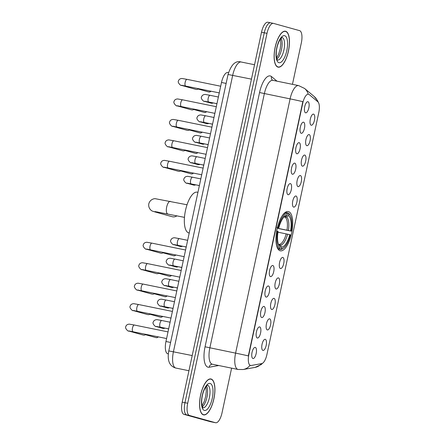 <?xml version="1.0" encoding="UTF-8"?>
<svg xmlns="http://www.w3.org/2000/svg" width="445" height="445" viewBox="0 0 445 445"><rect width="100%" height="100%" fill="white"/><g stroke="black" fill="none" stroke-linecap="round" stroke-linejoin="round"><path stroke-width="0.67" d="M280.133 250.769A20.036 7.537 101.5 0 0 280.328 250.819A20.036 7.537 101.5 0 0 291.664 232.952A20.036 7.537 101.5 0 0 288.532 211.597A20.036 7.537 101.5 0 0 288.338 211.553A20.036 7.537 101.5 0 0 277.001 229.42A20.036 7.537 101.5 0 0 280.133 250.769M269.687 318.854A5.668 2.136 -78.5 0 1 270.554 324.972A5.668 2.136 -78.5 0 1 267.306 329.94A5.668 2.136 -78.5 0 1 266.889 329.684A5.668 2.136 -78.5 0 1 266.405 323.971A5.668 2.136 -78.5 0 1 269.086 318.904A5.668 2.136 -78.5 0 1 269.687 318.854M274.076 298.384A5.668 2.136 -78.5 0 1 274.943 304.497A5.668 2.136 -78.5 0 1 271.695 309.47A5.668 2.136 -78.5 0 1 271.278 309.214A5.668 2.136 -78.5 0 1 270.794 303.501A5.668 2.136 -78.5 0 1 273.475 298.434A5.668 2.136 -78.5 0 1 274.076 298.384M278.464 277.908A5.668 2.136 -78.5 0 1 279.332 284.027A5.668 2.136 -78.5 0 1 276.089 288.994A5.668 2.136 -78.5 0 1 275.666 288.738A5.668 2.136 -78.5 0 1 275.182 283.026A5.668 2.136 -78.5 0 1 277.864 277.964A5.668 2.136 -78.5 0 1 278.464 277.908M282.853 257.438A5.668 2.136 -78.5 0 1 283.726 263.551A5.668 2.136 -78.5 0 1 280.478 268.524A5.668 2.136 -78.5 0 1 280.055 268.268A5.668 2.136 -78.5 0 1 279.571 262.556A5.668 2.136 -78.5 0 1 282.252 257.488A5.668 2.136 -78.5 0 1 282.853 257.438M296.02 196.023A5.668 2.136 -78.5 0 1 296.893 202.136A5.668 2.136 -78.5 0 1 293.644 207.109A5.668 2.136 -78.5 0 1 293.222 206.847A5.668 2.136 -78.5 0 1 292.738 201.134A5.668 2.136 -78.5 0 1 295.419 196.073A5.668 2.136 -78.5 0 1 296.02 196.023M300.408 175.547A5.668 2.136 -78.5 0 1 301.282 181.666A5.668 2.136 -78.5 0 1 298.033 186.633A5.668 2.136 -78.5 0 1 297.61 186.377A5.668 2.136 -78.5 0 1 297.127 180.664A5.668 2.136 -78.5 0 1 299.808 175.597A5.668 2.136 -78.5 0 1 300.408 175.547M304.797 155.077A5.668 2.136 -78.5 0 1 305.671 161.19A5.668 2.136 -78.5 0 1 302.422 166.163A5.668 2.136 -78.5 0 1 301.999 165.902A5.668 2.136 -78.5 0 1 301.515 160.194A5.668 2.136 -78.5 0 1 304.196 155.127A5.668 2.136 -78.5 0 1 304.797 155.077M309.186 134.601A5.668 2.136 -78.5 0 1 310.059 140.72A5.668 2.136 -78.5 0 1 306.811 145.687A5.668 2.136 -78.5 0 1 306.388 145.432A5.668 2.136 -78.5 0 1 305.91 139.719A5.668 2.136 -78.5 0 1 308.585 134.651A5.668 2.136 -78.5 0 1 309.186 134.601M313.575 114.131A5.668 2.136 -78.5 0 1 314.448 120.245A5.668 2.136 -78.5 0 1 311.2 125.217A5.668 2.136 -78.5 0 1 310.777 124.956A5.668 2.136 -78.5 0 1 310.299 119.249A5.668 2.136 -78.5 0 1 312.974 114.181A5.668 2.136 -78.5 0 1 313.575 114.131M265.298 339.329A5.668 2.136 -78.5 0 1 266.166 345.442A5.668 2.136 -78.5 0 1 262.917 350.415A5.668 2.136 -78.5 0 1 262.5 350.154A5.668 2.136 -78.5 0 1 262.016 344.447A5.668 2.136 -78.5 0 1 264.697 339.379A5.668 2.136 -78.5 0 1 265.298 339.329M259.691 326.925A5.668 2.136 -78.5 0 1 260.564 333.044A5.668 2.136 -78.5 0 1 257.316 338.011A5.668 2.136 -78.5 0 1 256.893 337.755A5.668 2.136 -78.5 0 1 256.409 332.042A5.668 2.136 -78.5 0 1 259.09 326.975A5.668 2.136 -78.5 0 1 259.691 326.925M264.08 306.455A5.668 2.136 -78.5 0 1 264.953 312.568A5.668 2.136 -78.5 0 1 261.704 317.541A5.668 2.136 -78.5 0 1 261.282 317.279A5.668 2.136 -78.5 0 1 260.803 311.572A5.668 2.136 -78.5 0 1 263.479 306.505A5.668 2.136 -78.5 0 1 264.08 306.455M268.469 285.979A5.668 2.136 -78.5 0 1 269.342 292.098A5.668 2.136 -78.5 0 1 266.093 297.065A5.668 2.136 -78.5 0 1 265.671 296.809A5.668 2.136 -78.5 0 1 265.192 291.097A5.668 2.136 -78.5 0 1 267.868 286.029A5.668 2.136 -78.5 0 1 268.469 285.979M272.857 265.509A5.668 2.136 -78.5 0 1 273.731 271.622A5.668 2.136 -78.5 0 1 270.482 276.595A5.668 2.136 -78.5 0 1 270.059 276.334A5.668 2.136 -78.5 0 1 269.581 270.627A5.668 2.136 -78.5 0 1 272.262 265.559A5.668 2.136 -78.5 0 1 272.857 265.509M290.413 183.618A5.668 2.136 -78.5 0 1 291.286 189.731A5.668 2.136 -78.5 0 1 288.037 194.704A5.668 2.136 -78.5 0 1 287.615 194.448A5.668 2.136 -78.5 0 1 287.136 188.736A5.668 2.136 -78.5 0 1 289.817 183.668A5.668 2.136 -78.5 0 1 290.413 183.618M294.801 163.148A5.668 2.136 -78.5 0 1 295.675 169.261A5.668 2.136 -78.5 0 1 292.426 174.234A5.668 2.136 -78.5 0 1 292.003 173.973A5.668 2.136 -78.5 0 1 291.525 168.26A5.668 2.136 -78.5 0 1 294.206 163.198A5.668 2.136 -78.5 0 1 294.801 163.148M299.19 142.673A5.668 2.136 -78.5 0 1 300.064 148.786A5.668 2.136 -78.5 0 1 296.815 153.759A5.668 2.136 -78.5 0 1 296.392 153.503A5.668 2.136 -78.5 0 1 295.914 147.79A5.668 2.136 -78.5 0 1 298.595 142.723A5.668 2.136 -78.5 0 1 299.19 142.673M303.579 122.203A5.668 2.136 -78.5 0 1 304.452 128.316A5.668 2.136 -78.5 0 1 301.204 133.289A5.668 2.136 -78.5 0 1 300.781 133.027A5.668 2.136 -78.5 0 1 300.303 127.32A5.668 2.136 -78.5 0 1 302.984 122.253A5.668 2.136 -78.5 0 1 303.579 122.203M307.968 101.727A5.668 2.136 -78.5 0 1 308.841 107.846A5.668 2.136 -78.5 0 1 305.593 112.813A5.668 2.136 -78.5 0 1 305.17 112.557A5.668 2.136 -78.5 0 1 304.692 106.845A5.668 2.136 -78.5 0 1 307.373 101.777A5.668 2.136 -78.5 0 1 307.968 101.727M255.302 347.4A5.668 2.136 -78.5 0 1 256.175 353.514A5.668 2.136 -78.5 0 1 252.927 358.486A5.668 2.136 -78.5 0 1 252.504 358.225A5.668 2.136 -78.5 0 1 252.02 352.518A5.668 2.136 -78.5 0 1 254.701 347.45A5.668 2.136 -78.5 0 1 255.302 347.4M167.921 353.781A11.342 4.266 -78.5 0 1 167.81 353.758A11.342 4.266 -78.5 0 1 167.704 353.736A11.342 4.266 -78.5 0 1 165.957 341.504L221.493 82.47A11.342 4.266 -78.5 0 1 227.879 72.502L228.508 72.63M251.13 365.501A10.207 3.838 -78.5 0 1 250.552 365.495A10.207 3.838 -78.5 0 1 250.452 365.473A10.207 3.838 -78.5 0 1 248.883 354.465L302.756 103.179A10.207 3.838 -78.5 0 1 308.502 94.207A10.207 3.838 -78.5 0 1 309.214 94.562L317.847 101.788A10.207 3.838 -78.5 0 1 318.804 112.468L266.889 354.632A10.207 3.838 -78.5 0 1 261.721 363.609L251.13 365.501M203.404 414.851A18.334 6.898 101.5 0 0 203.582 414.896A18.334 6.898 101.5 0 0 213.956 398.542A18.334 6.898 101.5 0 0 211.091 379.007A18.334 6.898 101.5 0 0 210.913 378.962A18.334 6.898 101.5 0 0 200.539 395.316A18.334 6.898 101.5 0 0 203.404 414.851M277.953 67.112A18.334 6.898 101.5 0 0 278.131 67.156A18.334 6.898 101.5 0 0 288.505 50.808A18.334 6.898 101.5 0 0 285.64 31.267A18.334 6.898 101.5 0 0 285.462 31.228A18.334 6.898 101.5 0 0 275.088 47.576A18.334 6.898 101.5 0 0 277.953 67.112M248.332 355.9L302.834 101.655A13.233 0.323 -167.9 0 0 290.096 98.879A15.124 5.69 -78.5 0 1 298.617 85.59L272.874 80.334A15.124 5.69 101.5 0 0 264.358 93.628L209.851 347.873A15.124 5.69 101.5 0 0 212.176 364.177A15.124 5.69 101.5 0 0 212.321 364.21L211.97 364.199A3.783 3.465 79.9 0 0 209.206 367.225A18.901 7.109 -78.5 0 1 205.045 346.789L259.552 92.543L290.096 98.879L235.594 353.124A13.233 0.323 12.1 0 1 248.332 355.9M250.63 365.401L249.651 365.156M292.454 84.333L301.337 42.87A11.342 4.266 101.5 0 0 299.596 30.644L273.503 23.396A11.342 4.266 101.5 0 0 273.397 23.368L270.649 22.812A11.342 4.266 101.5 0 1 270.76 22.834A11.342 4.266 101.5 0 0 270.649 22.812A11.342 4.266 101.5 0 0 264.263 32.78L184.959 402.686A11.342 4.266 101.5 0 0 186.705 414.918L212.793 422.166A11.342 4.266 101.5 0 0 212.905 422.188A11.342 4.266 101.5 0 0 213.016 422.21M273.397 23.368A11.342 4.266 101.5 0 0 267.006 33.342L187.707 403.248A11.342 4.266 101.5 0 0 189.448 415.48L215.541 422.722A11.342 4.266 101.5 0 0 215.653 422.75A11.342 4.266 101.5 0 0 222.038 412.782L231.606 368.149M268.012 22.278A11.342 4.266 101.5 0 0 267.901 22.25A11.342 4.266 101.5 0 0 261.515 32.218L182.216 402.13A11.342 4.266 101.5 0 0 183.957 414.356L210.051 421.604A11.342 4.266 101.5 0 0 210.157 421.632A11.342 4.266 101.5 0 0 210.268 421.649M267.901 22.25L270.649 22.812A11.342 4.266 101.5 0 0 264.263 32.78L184.959 402.686A11.342 4.266 101.5 0 0 186.705 414.918L212.793 422.166A11.342 4.266 101.5 0 0 212.905 422.188L215.653 422.75M211.052 379.19A18.145 6.825 101.5 0 0 210.874 379.151A18.145 6.825 101.5 0 0 200.606 395.332A18.145 6.825 101.5 0 0 203.443 414.668A18.145 6.825 101.5 0 0 203.621 414.707A18.145 6.825 101.5 0 0 213.889 398.525A18.145 6.825 101.5 0 0 211.052 379.19M285.601 31.456A18.145 6.825 101.5 0 0 285.423 31.411A18.145 6.825 101.5 0 0 275.155 47.593A18.145 6.825 101.5 0 0 277.992 66.928A18.145 6.825 101.5 0 0 278.17 66.973A18.145 6.825 101.5 0 0 288.438 50.791A18.145 6.825 101.5 0 0 285.601 31.456M286.936 212.732L288.243 212.999L288.772 213.884A17.995 6.77 101.5 0 1 290.318 215.625A17.995 6.77 101.5 0 1 291.23 231.144L290.596 230.966A16.254 6.113 101.5 0 0 288.405 215.591L286.485 216.965L283.932 217.015M277.274 228.185L290.596 230.966M289.801 234.66L290.44 234.838A17.995 6.77 101.5 0 1 283.738 247.848A17.995 6.77 101.5 0 1 281.268 248.872L281.635 247.159A16.254 6.113 101.5 0 0 289.801 234.66L277.947 232.179M278.509 244.188L280.445 245.151L281.635 247.159M197.942 192.329L197.202 192.179A20.793 7.821 101.5 0 0 185.432 210.724A20.793 7.821 101.5 0 0 188.686 232.88A20.793 7.821 101.5 0 0 188.886 232.924L189.22 232.996M291.23 231.144L277.252 228.291M277.268 227.317L278.231 227.534A17.995 6.77 101.5 0 1 287.398 213.5L286.869 212.621A18.751 7.053 101.5 0 0 281.857 216.376M286.869 212.621L285.417 212.321M290.318 215.625L289.879 214.829A18.751 7.053 101.5 0 0 288.243 212.999M281.268 248.872L280.422 249.473A18.751 7.053 101.5 0 0 283.026 248.41L283.738 247.848M280.422 249.473L277.941 248.966M287.398 213.5L287.031 215.213A16.254 6.113 101.5 0 0 284.872 216.131A16.254 6.113 101.5 0 0 278.865 227.712L278.231 227.534M288.405 215.591L288.772 213.884M278.865 227.712L276.923 227.373M283.782 216.882L285.111 216.582L287.031 215.213M277.869 248.85L279.048 249.089L279.894 248.488A17.995 6.77 101.5 0 1 277.435 231.228L276.473 231.011M276.25 243.843A18.751 7.053 101.5 0 0 279.048 249.089M277.435 231.228L278.069 231.406A16.254 6.113 101.5 0 0 278.932 245.245A16.254 6.113 101.5 0 0 280.261 246.775L279.894 248.488M280.261 246.775L278.425 244.11M157.652 211.992A6.425 5.952 105.5 0 1 154.949 211.926L172.115 216.693A6.425 5.952 -74.5 0 0 176.949 215.825M146.01 334.351A3.404 3.154 105.5 0 1 143.168 335.029L128.694 331.008C128.727 331.987 124.528 328.293 125.796 326.624C126.18 325.128 127.348 324.299 129.295 324.138L134.401 325.034A3.404 1.279 -78.5 0 1 134.435 325.045M150.399 313.881A3.404 3.154 105.5 0 1 147.556 314.554L133.083 310.538C133.116 311.517 128.917 307.823 130.185 306.154C130.569 304.658 131.737 303.829 133.684 303.668L138.79 304.564A3.404 1.279 -78.5 0 1 138.823 304.569M154.788 293.405A3.404 3.154 105.5 0 1 151.945 294.084L137.472 290.062C137.505 291.041 133.305 287.348 134.574 285.679C134.957 284.183 136.126 283.354 138.072 283.192L143.179 284.094A3.404 1.279 -78.5 0 1 143.212 284.099M159.177 272.935A3.404 3.154 105.5 0 1 156.334 273.608L141.86 269.592C141.894 270.571 137.694 266.878 138.962 265.209C139.346 263.713 140.514 262.884 142.461 262.722L147.568 263.618A3.404 1.279 -78.5 0 1 147.601 263.624M163.565 252.46A3.404 3.154 105.5 0 1 160.723 253.138L146.249 249.122C146.283 250.096 142.083 246.402 143.351 244.739C143.735 243.237 144.903 242.408 146.85 242.247L151.956 243.148A3.404 1.279 -78.5 0 1 151.99 243.154M181.121 170.569A3.404 3.154 105.5 0 1 178.278 171.247L163.805 167.231C163.838 168.21 159.638 164.517 160.912 162.848C161.29 161.346 162.458 160.517 164.411 160.356L169.512 161.257A3.404 1.279 -78.5 0 1 169.545 161.262M185.509 150.099A3.404 3.154 105.5 0 1 182.667 150.777L168.193 146.755C168.227 147.734 164.027 144.041 165.301 142.372C165.679 140.876 166.847 140.047 168.8 139.886L173.9 140.781A3.404 1.279 -78.5 0 1 173.934 140.792M189.898 129.623A3.404 3.154 105.5 0 1 187.056 130.302L172.582 126.285C172.615 127.264 168.416 123.571 169.69 121.902C170.068 120.406 171.236 119.572 173.188 119.416L178.289 120.311A3.404 1.279 -78.5 0 1 178.323 120.317M194.287 109.153A3.404 3.154 105.5 0 1 191.445 109.832L176.971 105.81C177.004 106.789 172.805 103.095 174.078 101.427C174.462 99.93 175.625 99.102 177.577 98.94L182.678 99.836A3.404 1.279 -78.5 0 1 182.711 99.847M198.676 88.677A3.404 3.154 105.5 0 1 195.833 89.356L181.36 85.34C181.393 86.319 177.193 82.625 178.467 80.957C178.851 79.46 180.014 78.632 181.966 78.47L187.067 79.366A3.404 1.279 -78.5 0 1 187.1 79.371M164.85 328.176L164.989 328.115A3.404 3.154 105.5 0 1 162.798 328.349L156.123 326.497C156.156 327.476 151.956 323.782 153.225 322.113C153.82 320.506 155.083 319.682 157.007 319.649L161.83 320.522A3.404 1.279 -78.5 0 1 161.863 320.534M169.239 307.706L169.378 307.64A3.404 3.154 105.5 0 1 167.186 307.879L160.512 306.026C160.545 307.005 156.345 303.312 157.613 301.643C158.209 300.036 159.471 299.212 161.396 299.174L166.219 300.052A3.404 1.279 -78.5 0 1 166.252 300.058M173.628 287.231L173.767 287.17A3.404 3.154 105.5 0 1 171.575 287.403L164.9 285.551C164.934 286.53 160.734 282.836 162.002 281.168C162.597 279.56 163.86 278.737 165.785 278.704L170.607 279.577A3.404 1.279 -78.5 0 1 170.641 279.588M178.15 266.694A3.404 3.154 105.5 0 1 175.964 266.933L169.289 265.081C169.322 266.06 165.123 262.366 166.397 260.698C166.986 259.09 168.249 258.267 170.174 258.228L174.996 259.107A3.404 1.279 -78.5 0 1 175.03 259.112M182.406 246.285L182.545 246.224A3.404 3.154 105.5 0 1 180.353 246.463L173.678 244.605C173.711 245.584 169.512 241.891 170.785 240.222C171.375 238.615 172.638 237.797 174.562 237.758L179.385 238.631A3.404 1.279 -78.5 0 1 179.418 238.642M195.578 184.87L195.711 184.809A3.404 3.154 105.5 0 1 193.519 185.042L186.844 183.19C186.878 184.169 182.678 180.475 183.952 178.807C184.542 177.199 185.804 176.376 187.729 176.337L192.552 177.216A3.404 1.279 -78.5 0 1 192.585 177.221M200.094 164.333A3.404 3.154 105.5 0 1 197.908 164.572L191.233 162.72C191.267 163.693 187.067 160 188.341 158.337C188.93 156.729 190.193 155.906 192.118 155.867L196.94 156.746A3.404 1.279 -78.5 0 1 196.974 156.751M204.355 143.924L204.489 143.863A3.404 3.154 105.5 0 1 202.297 144.097L195.622 142.244C195.655 143.223 191.456 139.53 192.73 137.861C193.319 136.253 194.582 135.43 196.506 135.391L201.329 136.27A3.404 1.279 -78.5 0 1 201.363 136.281M208.744 123.454L208.877 123.387A3.404 3.154 105.5 0 1 206.686 123.627L200.011 121.774C200.044 122.748 195.845 119.06 197.118 117.391C197.708 115.783 198.971 114.96 200.895 114.921L205.718 115.8A3.404 1.279 -78.5 0 1 205.751 115.806M213.133 102.979L213.266 102.917A3.404 3.154 105.5 0 1 211.075 103.151L204.4 101.299C204.433 102.278 200.233 98.584 201.507 96.915C202.097 95.308 203.359 94.485 205.284 94.446L210.107 95.325A3.404 1.279 -78.5 0 1 210.14 95.336M302.756 103.179L302.416 103.107M248.883 354.465L248.544 354.398M170.596 342.45L165.957 341.504M226.127 83.415L221.493 82.47M259.552 92.543A18.901 7.109 -78.5 0 1 270.382 75.973A18.901 7.109 -78.5 0 1 271.511 76.585L276.996 81.174M273.019 80.373A15.124 5.69 101.5 0 0 272.874 80.334L272.518 80.183A3.783 3.432 129.9 0 1 271.511 76.585M212.321 364.21L238.064 369.467A15.124 5.69 -78.5 0 1 237.919 369.433A15.124 5.69 -78.5 0 1 235.594 353.124L205.045 346.789M238.064 369.467L243.142 369.528A13.233 12.126 -100.1 0 0 250.046 365.389M317.641 101.621A13.233 12.015 -50.1 0 0 314.214 96.532L317.513 100.592L318.264 102.25M262.583 363.242L261.07 364.639L254.941 367.42A13.233 12.126 -100.1 0 0 261.549 363.637M308.196 94.145A13.233 12.015 -50.1 0 0 304.597 88.472L314.214 96.532M218.734 365.523L209.206 367.225M267.006 33.342L261.515 32.218M187.707 403.248L182.216 402.13M189.448 415.48L183.957 414.356M215.541 422.722L210.051 421.604M241.351 62.05A15.124 5.69 101.5 0 0 241.207 62.016A15.124 5.69 101.5 0 0 232.691 75.311L173.428 351.722A15.124 5.69 101.5 0 0 175.753 368.032A15.124 5.69 101.5 0 0 175.897 368.065L188.947 370.73M192.196 355.555L168.783 350.905L228.04 74.487C231.222 64.481 235.611 60.325 241.207 62.016L254.546 64.742M228.04 74.487L251.458 79.138M202.903 407.804L202.953 407.82A11.525 4.333 101.5 0 0 209.417 397.457A11.525 4.333 101.5 0 0 207.604 385.248A11.525 4.333 101.5 0 0 207.542 385.231M202.325 406.747A11.525 4.333 101.5 0 0 207.036 396.884A11.525 4.333 101.5 0 0 206.569 385.965M210.14 383.451A13.789 5.19 101.5 0 0 202.236 395.538A13.789 5.19 101.5 0 0 204.361 410.412A13.789 5.19 101.5 0 0 212.259 398.32A13.789 5.19 101.5 0 0 210.14 383.451M277.48 60.069A11.525 4.333 101.5 0 0 283.966 49.723A11.525 4.333 101.5 0 0 282.152 37.508A11.525 4.333 101.5 0 0 282.091 37.491L282.041 37.48M276.873 59.013A11.525 4.333 101.5 0 0 281.585 49.15A11.525 4.333 101.5 0 0 281.118 38.226M284.689 35.711A13.789 5.19 101.5 0 0 276.784 47.799A13.789 5.19 101.5 0 0 278.904 62.673A13.789 5.19 101.5 0 0 286.808 50.58A13.789 5.19 101.5 0 0 284.689 35.711M167.798 213.956A6.425 2.42 -78.5 0 1 167.732 213.945A6.425 2.42 -78.5 0 1 167.67 213.934A6.425 2.42 -78.5 0 1 166.686 207.003A6.425 2.42 -78.5 0 1 170.302 201.351A6.425 2.42 -78.5 0 1 170.368 201.368M286.992 230.171A13.99 5.262 101.5 0 0 285.156 217.266M279.343 244.361A13.99 5.262 101.5 0 0 286.202 233.864M285.111 216.582A14.54 5.474 101.5 0 0 284.038 216.899M288.41 230.477A14.54 5.474 101.5 0 0 286.485 216.965M280.445 245.151A14.54 5.474 101.5 0 0 287.62 234.17M278.464 244.216A14.54 5.474 101.5 0 0 279.071 244.772M158.281 336.854A2.459 2.275 105.5 0 1 155.972 337.605L157.274 337.605L158.448 336.887M133.072 331.709A3.404 1.279 -78.5 0 1 133.038 331.703A3.404 1.279 -78.5 0 1 133.005 331.697A3.404 1.279 -78.5 0 1 132.532 327.82A3.404 1.279 -78.5 0 1 134.401 325.034L168.021 331.898M129.879 331.091A3.404 3.154 105.5 0 1 128.694 331.008M162.67 316.384A2.459 2.275 105.5 0 1 160.361 317.129L161.663 317.135L162.837 316.417M137.46 311.239A3.404 1.279 -78.5 0 1 137.427 311.233A3.404 1.279 -78.5 0 1 137.394 311.222A3.404 1.279 -78.5 0 1 136.921 307.345A3.404 1.279 -78.5 0 1 138.79 304.564L172.41 311.428M134.268 310.616A3.404 3.154 105.5 0 1 133.083 310.538M167.059 295.908A2.459 2.275 105.5 0 1 164.75 296.659L166.052 296.659L167.225 295.942M141.849 290.763A3.404 1.279 -78.5 0 1 141.816 290.757A3.404 1.279 -78.5 0 1 141.783 290.752A3.404 1.279 -78.5 0 1 141.31 286.875A3.404 1.279 -78.5 0 1 143.179 284.094L176.798 290.952M138.656 290.146A3.404 3.154 105.5 0 1 137.472 290.062M171.447 275.438A2.459 2.275 105.5 0 1 169.139 276.184L170.441 276.189L171.614 275.472M146.238 270.293A3.404 1.279 -78.5 0 1 146.205 270.287A3.404 1.279 -78.5 0 1 146.171 270.276A3.404 1.279 -78.5 0 1 145.699 266.399A3.404 1.279 -78.5 0 1 147.568 263.618L181.187 270.482M143.045 269.67A3.404 3.154 105.5 0 1 141.86 269.592M175.836 254.963A2.459 2.275 105.5 0 1 173.528 255.714L174.829 255.719L176.003 254.996M150.627 249.817A3.404 1.279 -78.5 0 1 150.594 249.812A3.404 1.279 -78.5 0 1 150.56 249.806A3.404 1.279 -78.5 0 1 150.087 245.929A3.404 1.279 -78.5 0 1 151.956 243.148L185.576 250.007M147.434 249.2A3.404 3.154 105.5 0 1 146.249 249.122M193.391 173.077A2.459 2.275 105.5 0 1 191.083 173.823L192.385 173.828L193.558 173.111M168.182 167.926A3.404 1.279 -78.5 0 1 168.149 167.921A3.404 1.279 -78.5 0 1 168.115 167.915A3.404 1.279 -78.5 0 1 167.643 164.038A3.404 1.279 -78.5 0 1 169.512 161.257L203.131 168.115M164.995 167.309A3.404 3.154 105.5 0 1 163.805 167.231M197.78 152.602A2.459 2.275 105.5 0 1 195.472 153.353L196.773 153.353L197.947 152.635M172.571 147.456A3.404 1.279 -78.5 0 1 172.538 147.451A3.404 1.279 -78.5 0 1 172.504 147.445A3.404 1.279 -78.5 0 1 172.031 143.568A3.404 1.279 -78.5 0 1 173.9 140.781L207.52 147.645M169.384 146.839A3.404 3.154 105.5 0 1 168.193 146.755M202.169 132.132A2.459 2.275 105.5 0 1 199.861 132.877L201.162 132.883L202.336 132.165M176.96 126.986A3.404 1.279 -78.5 0 1 176.926 126.981A3.404 1.279 -78.5 0 1 176.899 126.97A3.404 1.279 -78.5 0 1 176.42 123.093A3.404 1.279 -78.5 0 1 178.289 120.311L211.909 127.17M173.773 126.363A3.404 3.154 105.5 0 1 172.582 126.285M206.558 111.656A2.459 2.275 105.5 0 1 204.249 112.407L205.551 112.407L206.725 111.689M181.349 106.511A3.404 1.279 -78.5 0 1 181.315 106.505A3.404 1.279 -78.5 0 1 181.287 106.5A3.404 1.279 -78.5 0 1 180.809 102.623A3.404 1.279 -78.5 0 1 182.678 99.836L216.298 106.7M178.161 105.893A3.404 3.154 105.5 0 1 176.971 105.81M210.947 91.186A2.459 2.275 105.5 0 1 208.638 91.931L209.94 91.937L211.114 91.219M185.737 86.041A3.404 1.279 -78.5 0 1 185.704 86.035A3.404 1.279 -78.5 0 1 185.676 86.024A3.404 1.279 -78.5 0 1 185.198 82.147A3.404 1.279 -78.5 0 1 187.067 79.366L220.687 86.224M182.55 85.418A3.404 3.154 105.5 0 1 181.36 85.34M160.5 327.197A3.404 1.279 -78.5 0 1 160.467 327.192A3.404 1.279 -78.5 0 1 160.434 327.181A3.404 1.279 -78.5 0 1 159.961 323.304A3.404 1.279 -78.5 0 1 161.83 320.522L170.096 322.213M157.308 326.574A3.404 3.154 105.5 0 1 156.123 326.497M164.889 306.722A3.404 1.279 -78.5 0 1 164.856 306.716A3.404 1.279 -78.5 0 1 164.822 306.711A3.404 1.279 -78.5 0 1 164.35 302.834A3.404 1.279 -78.5 0 1 166.219 300.052L174.484 301.738M161.696 306.104A3.404 3.154 105.5 0 1 160.512 306.026M169.278 286.252A3.404 1.279 -78.5 0 1 169.245 286.246A3.404 1.279 -78.5 0 1 169.211 286.241A3.404 1.279 -78.5 0 1 168.738 282.364A3.404 1.279 -78.5 0 1 170.607 279.577L178.873 281.268M166.091 285.634A3.404 3.154 105.5 0 1 164.9 285.551M173.667 265.782A3.404 1.279 -78.5 0 1 173.633 265.776A3.404 1.279 -78.5 0 1 173.6 265.765A3.404 1.279 -78.5 0 1 173.127 261.888A3.404 1.279 -78.5 0 1 174.996 259.107L183.262 260.792M170.48 265.159A3.404 3.154 105.5 0 1 169.289 265.081M178.056 245.306A3.404 1.279 -78.5 0 1 178.022 245.301A3.404 1.279 -78.5 0 1 177.989 245.295A3.404 1.279 -78.5 0 1 177.516 241.418A3.404 1.279 -78.5 0 1 179.385 238.631L187.651 240.322M174.868 244.689A3.404 3.154 105.5 0 1 173.678 244.605M191.222 183.891A3.404 1.279 -78.5 0 1 191.189 183.885A3.404 1.279 -78.5 0 1 191.161 183.874A3.404 1.279 -78.5 0 1 190.683 179.997A3.404 1.279 -78.5 0 1 192.552 177.216L200.817 178.901M188.035 183.268A3.404 3.154 105.5 0 1 186.844 183.19M195.611 163.415A3.404 1.279 -78.5 0 1 195.578 163.41A3.404 1.279 -78.5 0 1 195.55 163.404A3.404 1.279 -78.5 0 1 195.071 159.527A3.404 1.279 -78.5 0 1 196.94 156.746L205.206 158.431M192.424 162.798A3.404 3.154 105.5 0 1 191.233 162.72M200 142.945A3.404 1.279 -78.5 0 1 199.966 142.94A3.404 1.279 -78.5 0 1 199.939 142.928A3.404 1.279 -78.5 0 1 199.46 139.051A3.404 1.279 -78.5 0 1 201.329 136.27L209.595 137.956M196.812 142.322A3.404 3.154 105.5 0 1 195.622 142.244M204.388 122.47A3.404 1.279 -78.5 0 1 204.355 122.464A3.404 1.279 -78.5 0 1 204.327 122.458A3.404 1.279 -78.5 0 1 203.849 118.581A3.404 1.279 -78.5 0 1 205.718 115.8L213.984 117.486M201.201 121.852A3.404 3.154 105.5 0 1 200.011 121.774M208.777 102A3.404 1.279 -78.5 0 1 208.744 101.994A3.404 1.279 -78.5 0 1 208.716 101.983A3.404 1.279 -78.5 0 1 208.238 98.106A3.404 1.279 -78.5 0 1 210.107 95.325L218.373 97.016M205.59 101.377A3.404 3.154 105.5 0 1 204.4 101.299M168.316 353.864L167.81 353.758M250.552 365.495L250.112 365.406M304.597 88.472L298.617 85.59M243.142 369.528L254.941 367.42M175.897 368.065L175.313 367.926C169.306 365.846 167.131 360.172 168.783 350.905M210.157 421.632L212.905 422.188M202.953 407.82L201.98 405.512C201.49 402.586 201.607 399.387 202.325 395.928C203.081 391.016 206.402 385.42 206.997 385.565L207.492 385.22M209.907 378.951L210.874 379.151M202.653 414.512L203.621 414.707M202.041 405.79L204.288 401.396L205.679 396.445L206.28 391.539L205.935 386.738M277.452 60.064L277.113 59.552C276.484 59.396 275.655 52.955 276.873 48.188C277.63 43.276 280.951 37.68 281.546 37.825L282.113 37.486M284.455 31.217L285.423 31.411M277.202 66.772L278.17 66.973M276.59 58.056L278.837 53.656L280.228 48.705L280.828 43.805L280.478 38.999M187.039 204.767L155.394 198.726C154.471 198.442 150.026 199.232 148.797 203.838C148.029 208.544 151.756 211.086 152.724 211.203L154.949 211.926M154.96 211.57L184.469 217.36M284.238 216.91L283.96 216.976M146.233 334.395L145.226 334.857M166.591 338.55L128.911 330.93M155.972 337.605L145.548 334.707M150.621 313.925L149.615 314.381M170.98 318.08L133.3 310.46M160.361 317.129L149.937 314.237M155.01 293.45L154.003 293.911M175.369 297.605L137.689 289.984M164.75 296.659L154.326 293.761M159.399 272.98L158.392 273.436M179.758 277.135L142.077 269.514M169.139 276.184L158.715 273.291M163.788 252.504L162.781 252.966M184.147 256.659L146.466 249.039M173.528 255.714L163.104 252.816M181.343 170.613L180.336 171.075M201.702 174.774L164.021 167.153M191.083 173.823L180.659 170.93M185.732 150.143L184.725 150.605M206.091 154.298L168.41 146.678M195.472 153.353L185.048 150.455M190.121 129.673L189.114 130.129M210.479 133.828L172.799 126.208M199.861 132.877L189.436 129.984M194.51 109.197L193.503 109.659M214.868 113.353L177.188 105.732M204.249 112.407L193.825 109.509M198.898 88.727L197.892 89.184M219.257 92.883L181.577 85.262M208.638 91.931L198.214 89.039M156.34 326.419L168.666 328.866M168.644 328.994L166.825 328.488M160.728 305.949L173.055 308.391M173.033 308.519L171.214 308.018M165.123 285.473L177.449 287.921M177.422 288.049L175.603 287.542M169.512 265.003L181.838 267.445M181.81 267.573L179.991 267.072M173.9 244.528L186.227 246.975M186.199 247.103L184.38 246.597M187.067 183.112L199.393 185.559M199.366 185.687L197.547 185.181M191.456 162.636L203.782 165.084M203.754 165.212L201.935 164.706M195.845 142.166L208.171 144.614M208.143 144.742L206.324 144.236M200.233 121.696L212.56 124.138M212.532 124.266L210.713 123.766M204.622 101.221L216.949 103.668M216.921 103.796L215.102 103.29"/></g></svg>
